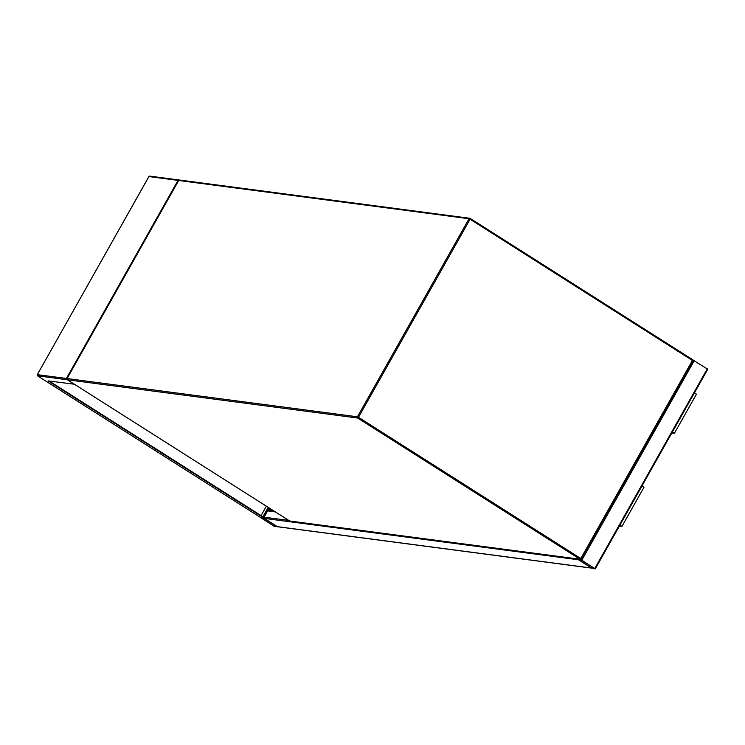 <?xml version="1.0" encoding="UTF-8"?>
<svg xmlns="http://www.w3.org/2000/svg" width="745" height="745" viewBox="0 0 745 745"><rect width="100%" height="100%" fill="white"/><g stroke="black" fill="none" stroke-linecap="round" stroke-linejoin="round"><path stroke-width="1.12" d="M595.19 568.882L581.808 560.212L578.036 559.374L591.493 568.035L595.19 568.882M692.915 360.031L707.75 369.231L595.236 568.798M591.698 568.062L594.594 568.435L581.603 560.184L578.53 559.653L591.698 568.062L592.303 566.982M274.03 526.212L277.345 526.65L264.345 518.39L260.582 517.552L274.03 526.212M277.28 526.771L264.14 518.362L261.076 517.831L274.244 526.24L277.298 526.743M591.651 568.128L277.662 526.762A0.913 0.847 -82.5 0 1 277.345 526.65L264.345 518.39A0.913 0.847 -82.5 0 1 263.991 517.924M263.963 517.449A0.913 0.847 -82.5 0 1 264.065 517.151L267.595 510.884A0.913 0.847 -82.5 0 1 268.433 510.446L274.253 511.21M264.345 518.39L578.502 559.774L591.493 568.035A0.913 0.847 97.5 0 0 591.819 568.146M271.348 509.366L270.575 510.139L271.227 509.291M271.525 510.856L270.742 510.167M271.366 510.828L270.575 510.139M260.582 517.552L264.177 517.589L49.179 381.03M263.954 517.98L48.127 380.891L74.314 384.224M74.249 384.336L67.115 379.605M268.563 507.596L263.264 517.002M261.067 515.615L266.365 506.209M268.2 507.373L262.901 516.779M179.349 180.029L149.764 176.118A0.913 0.847 97.5 0 0 148.925 176.565L178.027 180.392L66.417 378.46L67.031 379.745L37.511 375.806M179.517 180.113L178.027 180.392M66.417 378.46L37.25 374.642A0.913 0.913 0 0 0 37.557 375.853L260.536 517.468M619.495 525.868L621.33 526.091L619.868 525.197M619.346 526.119L621.926 526.417L619.942 525.076M643.857 487.295L641.994 485.926M696.351 394.133L694.489 392.764M671.841 432.957L674.421 433.255L672.437 431.914M671.99 432.705L673.825 432.92L672.363 432.026M580.802 558.517L692.412 360.44L470.086 219.235L358.475 417.302L580.802 558.517L580.029 559.253L357.702 418.038L67.367 379.792L289.693 521.006L580.029 559.253A0.913 0.847 -82.5 0 0 580.355 559.374A0.913 0.913 0 0 0 581.268 558.918L580.802 558.517M470.272 218.453L692.571 359.63L692.869 360.85L581.24 558.852M178.642 180.56L178.688 180.486A0.913 0.847 -82.5 0 1 179.526 180.039L469.872 218.285A0.913 0.847 -82.5 0 0 469.033 218.732L178.688 180.486L67.078 378.553L357.423 416.8L469.033 218.732L470.086 219.235L470.244 218.425A0.913 0.913 0 0 0 469.872 218.285A0.913 0.847 -82.5 0 1 470.197 218.406L692.571 359.63A0.913 0.913 0 0 1 692.869 360.85L581.193 558.927A0.913 0.847 -82.5 0 1 580.355 559.374L290.01 521.118A0.913 0.847 -82.5 0 1 289.693 521.006L289.609 520.951M358.475 417.302L357.423 416.8A0.913 0.847 -82.5 0 0 357.702 418.038L358.475 417.302M179.526 180.039A0.913 0.913 0 0 0 178.623 180.495L67.013 378.562A0.913 0.913 0 0 0 67.32 379.773L67.367 379.792A0.913 0.847 -82.5 0 1 67.078 378.553L67.041 378.637M290.01 521.118A0.913 0.913 0 0 1 289.647 520.988L67.273 379.726M692.608 359.686A0.913 0.847 -82.5 0 1 692.841 360.776M707.294 368.831L594.799 568.463M693.241 360.077L692.98 360.552M581.063 559.16L580.755 559.709M694.293 360.58L581.808 560.212M592.675 567.215L592.098 568.249M268.796 510.493L269.941 508.472M263.656 517.254L268.954 507.848M274.635 526.426L275.212 525.402M274.244 526.24L274.849 525.16M591.493 568.035L277.345 526.65M275.352 511.908L267.595 510.884M288.715 520.401L264.065 517.151M260.648 517.542L37.604 375.871A0.913 0.847 97.5 0 1 37.315 374.633L148.879 176.639M150.09 176.239A0.913 0.847 97.5 0 0 149.764 176.118A0.913 0.913 0 0 0 148.86 176.574L37.278 374.716M707.75 369.231L595.264 568.873M643.978 487.277L621.926 526.417M674.421 433.255L696.473 394.114"/></g></svg>
